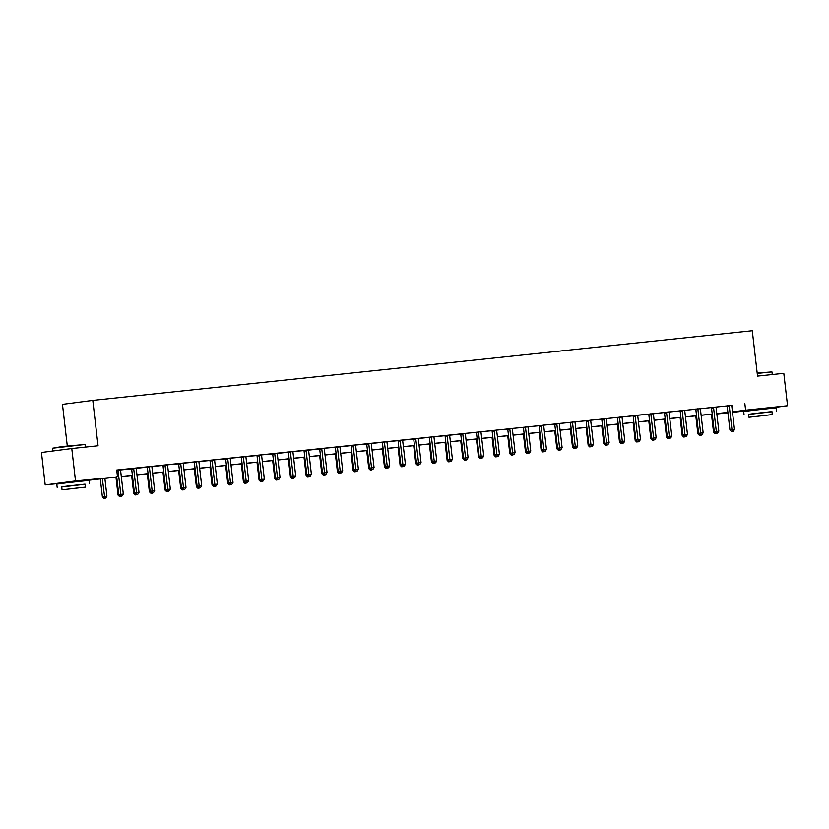 <?xml version="1.0" encoding="UTF-8"?>
<svg xmlns="http://www.w3.org/2000/svg" width="829" height="829" viewBox="0 0 829 829"><rect width="100%" height="100%" fill="white"/><g stroke="black" fill="none" stroke-linecap="round" stroke-linejoin="round"><path stroke-width="1.24" d="M64.113 482.696L81.75 480.654M751.022 410.137L768.649 408.096M67.284 445.94L62.465 404.365L92.796 400.397L752.276 330.73L757.53 376.107L783.799 373.33L787.55 405.744L768.67 408.22M751.043 410.365L732.504 412.324M727.935 412.811L716.836 413.982M116.734 477.038L81.791 481.058L81.729 480.53M64.134 482.924L45.201 484.924L75.532 480.955L116.723 476.934M75.532 480.955L71.781 448.551L41.45 452.51L45.201 484.924M136.319 468.157L131.5 468.686M167.655 464.841L162.836 465.38M199.001 461.535L194.183 462.064M230.338 458.219L225.519 458.758M261.684 454.914L256.866 455.442M293.031 451.598L288.212 452.137M324.367 448.292L319.631 449.007A1.306 1.005 82.5 0 1 319.756 449.484L322.491 473.079L324.543 472.81L321.807 449.214A1.306 1.005 82.5 0 0 321.683 448.738L321.6 448.551M366.615 443.971L350.895 445.515M387.557 467.877L388.563 467.763L387.557 467.877L387.226 466.188L384.49 442.593L382.438 442.862L385.174 466.458L389.734 465.919L387.008 442.323A1.306 1.005 82.5 0 1 387.019 441.836L382.231 442.199M418.179 465.048L419.899 464.458L418.894 464.561L418.562 462.872L415.837 439.277L413.785 439.546L416.51 463.142L421.07 462.613L418.344 439.018A1.306 1.005 82.5 0 1 418.365 438.52L413.578 438.893M449.732 435.049L444.914 435.577M481.079 431.733L476.26 432.272M512.415 428.427L507.68 429.142A1.306 1.005 82.5 0 1 507.814 429.619L510.54 453.214L512.591 452.945L509.856 429.349A1.306 1.005 82.5 0 0 509.731 428.873L509.648 428.686M543.762 425.111L539.026 425.826A1.306 1.005 82.5 0 1 539.151 426.303L541.886 449.898L543.928 449.629L541.202 426.044A1.306 1.005 82.5 0 0 541.068 425.567L540.995 425.381M575.098 421.806L570.279 422.334M617.346 417.495L601.626 419.028M637.781 415.184L633.045 415.899A1.306 1.005 82.5 0 1 633.18 416.376L635.905 439.971L637.957 439.702L635.221 416.106A1.306 1.005 82.5 0 0 635.097 415.63L635.014 415.443M669.127 411.868L664.309 412.407M700.971 434.769L701.976 434.665L700.971 434.769L700.64 433.08L697.914 409.485L695.863 409.754L698.588 433.349L703.147 432.811L700.422 409.215A1.306 1.005 82.5 0 1 700.432 408.728L695.655 409.091M732.318 431.453L733.323 431.349L732.318 431.453L731.986 429.774L729.251 406.179L727.199 406.438L729.934 430.033L734.494 429.505L731.758 405.909A1.306 1.005 82.5 0 1 731.779 405.422L726.992 405.785M120.619 469.96L131.552 468.81M136.288 468.302L147.22 467.152M151.997 466.468L162.888 465.494M167.665 464.81L178.567 463.836M183.333 463.162L194.235 462.188M199.001 461.504L209.903 460.53M214.68 459.846L225.581 458.872M230.348 458.188L241.249 457.214M246.016 456.541L256.917 455.567M261.695 454.883L272.586 453.909M277.332 453.411L288.264 452.251M293.031 451.567L303.932 450.593M305.932 450.209L306.005 450.396A1.306 1.005 82.5 0 1 306.139 450.872L308.865 474.468L306.823 474.737L304.088 451.142A1.306 1.005 82.5 0 0 303.963 450.665L319.6 448.945M324.377 448.261L335.268 447.287M337.268 446.893L337.351 447.08A1.306 1.005 82.5 0 1 337.476 447.556L340.211 471.152L338.159 471.421L335.434 447.826A1.306 1.005 82.5 0 0 335.299 447.349L350.947 445.629M371.351 443.474L382.283 442.323M387.019 441.816L397.961 440.665M402.697 440.168L413.63 439.007M418.365 438.51L429.298 437.349M434.033 436.852L444.966 435.702M449.701 435.194L460.644 434.044M465.411 433.36L476.312 432.386M481.079 431.702L491.98 430.728M496.758 430.054L507.649 429.08M512.426 428.396L523.327 427.422M528.094 426.738L538.995 425.764M543.762 425.09L554.663 424.116M559.44 423.432L570.331 422.458M575.108 421.774L586.01 420.8M590.776 420.116L601.678 419.142M619.346 417.101L619.429 417.288A1.306 1.005 82.5 0 1 619.553 417.764L622.289 441.36L620.237 441.629L617.501 418.034A1.306 1.005 82.5 0 0 617.377 417.557L633.024 415.837M637.791 415.153L648.692 414.179M650.682 413.795L650.765 413.972A1.306 1.005 82.5 0 1 650.9 414.448L653.625 438.044L651.573 438.313L648.848 414.718A1.306 1.005 82.5 0 0 648.724 414.241L664.361 412.521M669.096 412.023L680.029 410.873M684.775 410.365L695.707 409.215M700.443 408.718L711.375 407.557M716.111 407.06L727.043 405.899M731.779 405.402L116.723 470.043L117.469 476.53M715.924 433.598L717.645 433.007L716.639 433.111L716.308 431.422L713.582 407.827L711.531 408.096L714.266 431.691L718.826 431.163L716.09 407.567A1.306 1.005 82.5 0 1 716.111 407.07L711.323 407.433M684.578 436.914L686.308 436.313L685.303 436.427L684.972 434.738L682.236 411.143L680.194 411.412L682.92 435.007L687.479 434.469L684.754 410.873A1.306 1.005 82.5 0 1 684.764 410.386L679.977 410.749M590.776 420.148L586.03 420.863A1.306 1.005 82.5 0 1 586.165 421.339L588.891 444.935L590.942 444.665L588.217 421.07A1.306 1.005 82.5 0 0 588.082 420.593L587.999 420.417M559.43 423.464L554.694 424.179A1.306 1.005 82.5 0 1 554.819 424.655L557.554 448.251L559.606 447.981L556.87 424.386A1.306 1.005 82.5 0 0 556.746 423.909L556.663 423.723M528.094 426.769L523.348 427.484A1.306 1.005 82.5 0 1 523.482 427.961L526.208 451.556L528.26 451.287L525.534 427.691A1.306 1.005 82.5 0 0 525.399 427.215L525.317 427.039M496.747 430.085L491.929 430.614M465.411 433.391L460.582 433.919M434.064 436.707L429.246 437.235M402.5 466.706L404.231 466.116L403.226 466.219L402.894 464.53L400.158 440.935L398.117 441.204L400.842 464.8L405.402 464.271L402.676 440.676A1.306 1.005 82.5 0 1 402.687 440.178L397.899 440.541M371.164 470.022L372.884 469.421L371.889 469.525L371.547 467.846L368.822 444.251L366.77 444.52L369.506 468.116L374.066 467.577L371.33 443.981A1.306 1.005 82.5 0 1 371.351 443.494L366.563 443.857M277.352 453.256L272.617 453.971A1.306 1.005 82.5 0 1 272.751 454.447L275.477 478.043L277.528 477.773L274.793 454.178A1.306 1.005 82.5 0 0 274.668 453.701L274.586 453.515M246.016 456.561L241.28 457.287A1.306 1.005 82.5 0 1 241.405 457.763L244.13 481.348L246.182 481.089L243.457 457.494A1.306 1.005 82.5 0 0 243.322 457.017L243.239 456.831M214.67 459.877L209.934 460.592A1.306 1.005 82.5 0 1 210.058 461.069L212.794 484.664L214.846 484.395L212.11 460.8A1.306 1.005 82.5 0 0 211.986 460.323L211.903 460.136M183.333 463.183L178.515 463.722M151.987 466.499L147.168 467.028M116.692 476.634L118.765 494.592L123.324 494.063L120.599 470.468A1.306 1.005 82.5 0 1 120.619 469.981L116.754 470.188M71.781 448.551L98.05 445.774L92.796 400.397M744.856 403.692L745.613 410.179L787.55 405.744M716.826 413.94L727.903 412.49L716.795 413.661M712.225 414.137L701.127 415.308M696.557 415.795L685.459 416.966M680.889 417.453L669.78 418.624M665.221 419.101L654.112 420.282M649.542 420.759L638.444 421.93M633.874 422.417L622.776 423.588M618.206 424.075L607.097 425.246M602.538 425.723L591.429 426.894M586.859 427.381L575.761 428.552M571.191 429.039L560.083 430.21M555.523 430.697L544.415 431.868M539.855 432.344L528.747 433.515M524.177 434.002L513.078 435.173M508.509 435.66L497.4 436.831M492.84 437.318L481.732 438.489M477.162 438.966L466.064 440.137M461.494 440.624L450.396 441.795M445.826 442.282L434.717 443.453M430.158 443.929L419.049 445.111M414.479 445.587L403.381 446.758M398.811 447.245L387.713 448.416M383.143 448.903L372.034 450.074M367.475 450.551L356.366 451.732M351.797 452.209L340.698 453.38M336.128 453.867L325.02 455.038M320.46 455.525L309.352 456.696M304.782 457.173L293.684 458.354M289.114 458.831L278.016 460.002M273.446 460.489L262.337 461.66M257.778 462.147L246.669 463.318M242.099 463.794L231.001 464.976M226.431 465.452L215.333 466.623M210.763 467.11L199.654 468.281M195.095 468.768L183.986 469.939M179.416 470.416L168.318 471.597M163.748 472.074L152.64 473.245M148.08 473.732L136.972 474.903M132.412 475.39L121.303 476.561M732.453 411.889L745.613 410.179M121.293 476.447L132.391 475.276M136.961 474.799L148.07 473.618M152.629 473.141L163.738 471.97M168.308 471.483L179.406 470.312M183.976 469.825L195.074 468.654M199.644 468.178L210.753 466.996M215.312 466.52L226.421 465.349M230.99 464.862L242.089 463.691M246.659 463.204L257.757 462.033M262.327 461.556L273.435 460.375M277.995 459.898L289.103 458.727M293.673 458.24L304.771 457.069M309.341 456.582L320.45 455.411M325.009 454.934L336.118 453.764M340.688 453.276L351.786 452.106M356.356 451.618L367.454 450.448M372.024 449.96L383.133 448.79M387.692 448.313L398.801 447.142M403.371 446.655L414.469 445.484M419.039 444.997L430.137 443.826M434.707 443.349L445.815 442.168M450.375 441.691L461.484 440.52M466.053 440.033L477.152 438.862M481.722 438.375L492.83 437.204M497.39 436.728L508.498 435.546M513.058 435.07L524.166 433.899M528.736 433.412L539.834 432.241M544.404 431.754L555.513 430.583M560.072 430.106L571.181 428.925M575.751 428.448L586.849 427.277M591.419 426.79L602.517 425.619M607.087 425.132L618.196 423.961M622.755 423.484L633.864 422.303M638.434 421.826L649.532 420.655M654.102 420.168L665.2 418.997M669.77 418.51L680.878 417.339M685.438 416.863L696.547 415.681M701.116 415.205L712.215 414.034M716.784 413.547L727.893 412.376M731.872 405.391L732.618 411.878M729.251 406.179A1.306 1.005 82.5 0 0 729.126 405.702L729.043 405.516M727.199 406.438A1.306 1.005 82.5 0 0 727.074 405.961L726.981 405.754M729.934 430.033L731.499 431.567M733.323 431.349L734.494 429.505M711.458 414.22L713.541 432.178L714.619 432.044M715.106 433.712L713.541 432.178M757.178 373.04L771.954 371.91L757.219 373.423M771.965 411.733L748.628 414.427M776.483 411.07L776.11 407.827L752.939 410.324L743.696 411.578L744.069 414.821M748.96 417.277L748.608 414.293L755.271 413.391L771.944 411.598L772.296 414.573L748.96 417.277L772.296 414.573M765.374 415.308L753.105 416.8L765.374 415.308M52.631 448.22L62.092 446.562L85.045 444.479L52.631 448.22L52.952 451.007M85.055 484.291L61.719 486.996M89.573 483.628L89.2 480.385L66.04 482.892L56.786 484.136L57.16 487.379M62.051 489.835L61.698 486.851L68.361 485.949L85.045 484.157L85.387 487.141L62.051 489.835L85.387 487.141M78.475 487.866L66.196 489.359L78.475 487.866M713.582 407.827A1.306 1.005 82.5 0 0 713.448 407.35L713.375 407.174M711.531 408.096A1.306 1.005 82.5 0 0 711.406 407.619L711.313 407.412M716.639 433.111L714.266 431.691M717.645 433.007L718.826 431.163M697.914 409.485A1.306 1.005 82.5 0 0 697.78 409.008L697.697 408.821M695.863 409.754A1.306 1.005 82.5 0 0 695.728 409.277L695.635 409.07M698.588 433.349L700.153 434.873M701.976 434.665L703.147 432.811M695.79 415.878L697.863 433.836L698.951 433.691M700.246 435.256L701.251 435.152L700.173 434.873M699.427 435.36L697.863 433.836M680.122 417.526L682.194 435.494L683.272 435.349M683.759 437.018L682.194 435.494M682.236 411.143A1.306 1.005 82.5 0 0 682.112 410.666L682.029 410.479M680.194 411.412A1.306 1.005 82.5 0 0 680.06 410.935L679.967 410.718M685.303 436.427L682.92 435.007M686.308 436.313L687.479 434.469M664.443 419.184L666.526 437.152L667.604 437.007M668.91 438.562L669.915 438.458L668.837 438.178M668.091 438.676L666.526 437.152M666.568 412.801L664.516 413.06L667.252 436.655L669.293 436.396L666.568 412.801A1.306 1.005 82.5 0 0 666.443 412.324L666.361 412.137M669.635 438.075L670.64 437.971L669.635 438.075L669.293 436.396L671.811 436.127L669.076 412.531A1.306 1.005 82.5 0 1 669.096 412.044L669.138 411.847M664.516 413.06A1.306 1.005 82.5 0 0 664.392 412.583L664.298 412.376M667.252 436.655L668.816 438.189M670.64 437.971L671.811 436.127M648.775 420.842L650.858 438.8L651.936 438.665M653.242 440.22L654.962 439.629L653.138 439.836L651.573 438.313M652.413 440.334L650.858 438.8M653.957 439.733L653.625 438.044L656.143 437.785L653.407 414.189A1.306 1.005 82.5 0 1 653.428 413.692M654.962 439.629L656.143 437.785M633.107 422.5L635.18 440.458L636.268 440.313M637.563 441.878L638.568 441.774L637.491 441.494M636.745 441.981L635.18 440.458M638.289 441.391L639.294 441.287L638.289 441.391L637.957 439.702L640.465 439.432L637.739 415.837A1.306 1.005 82.5 0 1 637.75 415.35M635.905 439.971L637.47 441.494M639.294 441.287L640.465 439.432M617.439 424.147L619.512 442.116L620.589 441.971M621.895 443.536L623.626 442.935L621.802 443.152L620.237 441.629M621.076 443.639L619.512 442.116M622.62 443.038L622.289 441.36L624.797 441.09L622.071 417.495A1.306 1.005 82.5 0 1 622.082 417.008M623.626 442.935L624.797 441.09M601.761 425.805L603.844 443.774L604.921 443.629M606.227 445.183L607.232 445.08L606.144 444.8M605.408 445.297L603.844 443.774M603.885 419.422L601.833 419.681L604.569 443.277L606.61 443.018L603.885 419.422A1.306 1.005 82.5 0 0 603.761 418.946L603.678 418.759M606.952 444.696L607.958 444.593L606.952 444.696L606.61 443.018L609.128 442.748L606.393 419.153A1.306 1.005 82.5 0 1 606.413 418.655M601.833 419.681A1.306 1.005 82.5 0 0 601.709 419.205L601.616 418.997M604.569 443.277L606.123 444.81M607.958 444.593L609.128 442.748M586.093 427.463L588.175 445.422L589.253 445.287M590.559 446.841L592.279 446.251L590.455 446.458L588.891 444.935M589.73 446.945L588.175 445.422M591.274 446.354L590.942 444.665L593.45 444.406L590.725 420.811A1.306 1.005 82.5 0 1 590.745 420.313M592.279 446.251L593.45 444.406M570.425 429.121L572.497 447.08L573.575 446.935M574.88 448.499L576.611 447.898L574.787 448.116L573.222 446.593L570.497 422.997A1.306 1.005 82.5 0 0 570.362 422.521L570.269 422.313M574.062 448.603L572.497 447.08M573.222 446.593L575.274 446.323L572.538 422.728A1.306 1.005 82.5 0 0 572.414 422.251L572.331 422.065M575.606 448.012L575.274 446.323L577.782 446.054L575.057 422.458A1.306 1.005 82.5 0 1 575.067 421.971M576.611 447.898L577.782 446.054M554.746 430.769L556.829 448.738L557.907 448.593M559.212 450.157L560.217 450.043L559.14 449.774M558.394 450.261L556.829 448.738M559.938 449.66L560.943 449.556L559.938 449.66L559.606 447.981L562.114 447.712L559.378 424.116A1.306 1.005 82.5 0 1 559.399 423.629M557.554 448.251L559.119 449.774M560.943 449.556L562.114 447.712M539.078 432.427L541.161 450.396L542.239 450.251M543.544 451.805L545.264 451.214L543.441 451.432L541.886 449.898M542.726 451.919L541.161 450.396M544.259 451.318L543.928 449.629L546.446 449.37L543.71 425.774A1.306 1.005 82.5 0 1 543.731 425.277M545.264 451.214L546.446 449.37M523.41 434.085L525.482 452.043L526.57 451.909M527.866 453.463L528.871 453.359L527.793 453.08M527.047 453.567L525.482 452.043M528.591 452.976L529.596 452.872L528.591 452.976L528.26 451.287L530.767 451.028L528.042 427.432A1.306 1.005 82.5 0 1 528.063 426.935M526.208 451.556L527.772 453.08M529.596 452.872L530.767 451.028M507.742 435.743L509.814 453.701L510.892 453.556M512.198 455.121L513.928 454.52L512.104 454.738L510.54 453.214M511.379 455.225L509.814 453.701M512.923 454.634L512.591 452.945L515.099 452.675L512.374 429.08A1.306 1.005 82.5 0 1 512.384 428.593M513.928 454.52L515.099 452.675M492.063 437.391L494.146 455.359L495.224 455.214M496.53 456.779L497.535 456.665L496.457 456.396M495.711 456.883L494.146 455.359M494.188 431.007L492.136 431.277L494.872 454.872L496.913 454.603L494.188 431.007A1.306 1.005 82.5 0 0 494.063 430.531L493.98 430.344M497.255 456.282L498.26 456.178L497.255 456.282L496.913 454.603L499.431 454.333L496.695 430.738A1.306 1.005 82.5 0 1 496.716 430.251M492.136 431.277A1.306 1.005 82.5 0 0 492.011 430.8L491.918 430.583M494.872 454.872L496.436 456.396M498.26 456.178L499.431 454.333M476.395 439.049L478.478 457.017L479.556 456.872M480.861 458.427L481.867 458.323L480.779 458.043M480.043 458.541L478.478 457.017M478.52 432.655L476.468 432.925L479.193 456.52L481.245 456.251L478.52 432.655A1.306 1.005 82.5 0 0 478.385 432.189L478.312 432.002M481.576 457.94L482.582 457.836L481.576 457.94L481.245 456.251L483.763 455.991L481.027 432.396A1.306 1.005 82.5 0 1 481.048 431.899M476.468 432.925A1.306 1.005 82.5 0 0 476.343 432.448L476.25 432.241M479.193 456.52L480.758 458.054M482.582 457.836L483.763 455.991M460.727 440.707L462.8 458.665L463.888 458.53M465.183 460.085L466.188 459.981L465.11 459.701M464.364 460.188L462.8 458.665M462.841 434.313L460.8 434.583L463.525 458.178L465.577 457.909L462.841 434.313A1.306 1.005 82.5 0 0 462.717 433.836L462.634 433.66M465.908 459.598L466.914 459.494L465.908 459.598L465.577 457.909L468.084 457.649L465.359 434.054A1.306 1.005 82.5 0 1 465.37 433.557M460.8 434.583A1.306 1.005 82.5 0 0 460.665 434.106L460.572 433.899M463.525 458.178L465.09 459.701M466.914 459.494L468.084 457.649M445.059 442.365L447.132 460.323L448.209 460.178M449.515 461.743L451.245 461.142L449.422 461.359L447.857 459.836L445.121 436.241A1.306 1.005 82.5 0 0 444.997 435.764L444.904 435.557M448.696 461.846L447.132 460.323M447.857 459.836L449.909 459.567L447.173 435.971A1.306 1.005 82.5 0 0 447.049 435.494L446.966 435.308M450.24 461.256L449.909 459.567L452.416 459.297L449.691 435.702A1.306 1.005 82.5 0 1 449.701 435.215L449.743 435.018M451.245 461.142L452.416 459.297M429.381 444.012L431.463 461.981L432.541 461.836M433.847 463.401L435.577 462.8L433.754 463.017L432.189 461.494L429.453 437.899A1.306 1.005 82.5 0 0 429.329 437.422L429.235 437.204M433.028 463.504L431.463 461.981M432.189 461.494L434.23 461.225L431.505 437.629A1.306 1.005 82.5 0 0 431.381 437.152L431.298 436.966M434.572 462.903L434.23 461.225L436.748 460.955L434.013 437.36A1.306 1.005 82.5 0 1 434.033 436.873L434.075 436.676M435.577 462.8L436.748 460.955M413.712 445.67L415.795 463.629L416.873 463.494M417.35 465.162L415.795 463.629M415.837 439.277A1.306 1.005 82.5 0 0 415.702 438.8L415.619 438.624M413.785 439.546A1.306 1.005 82.5 0 0 413.661 439.069L413.567 438.862M418.894 464.561L416.51 463.142M419.899 464.458L421.07 462.613M398.044 447.328L400.117 465.287L401.195 465.152M401.682 466.81L400.117 465.287M400.158 440.935A1.306 1.005 82.5 0 0 400.034 440.458L399.951 440.272M398.117 441.204A1.306 1.005 82.5 0 0 397.982 440.727L397.889 440.52M403.226 466.219L400.842 464.8M404.231 466.116L405.402 464.271M382.376 448.986L384.449 466.945L385.526 466.8M386.832 468.364L387.837 468.261L386.76 467.981M386.013 468.468L384.449 466.945M384.49 442.593A1.306 1.005 82.5 0 0 384.366 442.116L384.283 441.93M382.438 442.862A1.306 1.005 82.5 0 0 382.314 442.385L382.221 442.178M385.174 466.458L386.739 467.981M388.563 467.763L389.734 465.919M366.698 450.634L368.781 468.603L369.858 468.458M370.345 470.126L368.781 468.603M368.822 444.251A1.306 1.005 82.5 0 0 368.687 443.774L368.615 443.588M366.77 444.52A1.306 1.005 82.5 0 0 366.646 444.043L366.553 443.826M371.889 469.525L371.06 469.639L369.506 468.116M372.884 469.421L374.066 467.577M351.03 452.292L353.113 470.25L354.19 470.116M355.486 471.67L356.491 471.566L355.413 471.286M354.667 471.784L353.113 470.25M353.154 445.898L351.102 446.168L353.828 469.763L355.879 469.494L353.154 445.898A1.306 1.005 82.5 0 0 353.019 445.422L352.936 445.246M356.211 471.183L357.216 471.079L356.211 471.183L355.879 469.494L358.387 469.235L355.662 445.639A1.306 1.005 82.5 0 1 355.682 445.142M351.102 446.168A1.306 1.005 82.5 0 0 350.968 445.691L350.874 445.484M353.828 469.763L355.392 471.286M357.216 471.079L358.387 469.235M335.362 453.95L337.434 471.908L338.512 471.774M339.817 473.328L341.548 472.737L339.724 472.944L338.159 471.421M338.999 473.432L337.434 471.908M340.543 472.841L340.211 471.152L342.719 470.893L339.994 447.297A1.306 1.005 82.5 0 1 340.004 446.8M341.548 472.737L342.719 470.893M319.683 455.608L321.766 473.566L322.844 473.421M324.149 474.986L325.155 474.882L324.077 474.602M323.331 475.09L321.766 473.566M324.875 474.499L325.88 474.385L324.875 474.499L324.543 472.81L327.051 472.54L324.315 448.945A1.306 1.005 82.5 0 1 324.336 448.458M322.491 473.079L324.056 474.602M325.88 474.385L327.051 472.54M304.015 457.256L306.098 475.224L307.176 475.079M308.481 476.644L310.201 476.043L308.378 476.26L306.823 474.737M307.663 476.748L306.098 475.224M309.196 476.147L308.865 474.468L311.383 474.198L308.647 450.603A1.306 1.005 82.5 0 1 308.668 450.116M310.201 476.043L311.383 474.198M288.347 458.914L290.419 476.872L291.507 476.737M292.803 478.292L293.808 478.188L292.73 477.908M291.984 478.406L290.419 476.872M290.471 452.52L288.419 452.789L291.145 476.385L293.197 476.115L290.471 452.52A1.306 1.005 82.5 0 0 290.337 452.043L290.254 451.867M293.528 477.805L294.533 477.701L293.528 477.805L293.197 476.115L295.704 475.856L292.979 452.261A1.306 1.005 82.5 0 1 292.989 451.764M288.419 452.789A1.306 1.005 82.5 0 0 288.285 452.313L288.191 452.106M291.145 476.385L292.71 477.908M294.533 477.701L295.704 475.856M272.679 460.572L274.751 478.53L275.829 478.395M277.135 479.95L278.865 479.359L277.041 479.566L275.477 478.043M276.316 480.053L274.751 478.53M277.86 479.463L277.528 477.773L280.036 477.514L277.311 453.919A1.306 1.005 82.5 0 1 277.321 453.422L277.363 453.225M278.865 479.359L280.036 477.514M257 462.23L259.083 480.188L260.161 480.043M261.467 481.608L263.197 481.007L261.373 481.224L259.809 479.701L257.073 456.105A1.306 1.005 82.5 0 0 256.949 455.629L256.855 455.411M260.648 481.711L259.083 480.188M259.809 479.701L261.85 479.431L259.125 455.836A1.306 1.005 82.5 0 0 259 455.359L258.917 455.173M262.192 481.121L261.85 479.431L264.368 479.162L261.632 455.567A1.306 1.005 82.5 0 1 261.653 455.08M263.197 481.007L264.368 479.162M241.332 463.877L243.415 481.846L244.493 481.701M245.798 483.266L247.519 482.665L245.695 482.882L244.13 481.348M244.969 483.369L243.415 481.846M246.514 482.768L246.182 481.089L248.7 480.82L245.964 457.225A1.306 1.005 82.5 0 1 245.985 456.738M247.519 482.665L248.7 480.82M225.664 465.535L227.737 483.494L228.825 483.359M230.12 484.913L231.851 484.323L230.027 484.53L228.462 483.006L225.737 459.411A1.306 1.005 82.5 0 0 225.602 458.934L225.509 458.727M229.301 485.027L227.737 483.494M228.462 483.006L230.514 482.737L227.778 459.142A1.306 1.005 82.5 0 0 227.654 458.665L227.571 458.489M230.845 484.426L230.514 482.737L233.022 482.478L230.296 458.883A1.306 1.005 82.5 0 1 230.307 458.385M231.851 484.323L233.022 482.478M209.996 467.193L212.069 485.152L213.146 485.017M214.452 486.571L215.457 486.468L214.379 486.188M213.633 486.675L212.069 485.152M215.177 486.084L216.182 485.981L215.177 486.084L214.846 484.395L217.353 484.136L214.628 460.541A1.306 1.005 82.5 0 1 214.638 460.043M212.794 484.664L214.359 486.188M216.182 485.981L217.353 484.136M194.318 468.841L196.4 486.81L197.478 486.664M198.784 488.229L200.514 487.628L198.68 487.846L197.126 486.322L194.39 462.727A1.306 1.005 82.5 0 0 194.266 462.25L194.173 462.033M197.965 488.333L196.4 486.81M197.126 486.322L199.167 486.053L196.442 462.458A1.306 1.005 82.5 0 0 196.318 461.981L196.235 461.794M199.509 487.742L199.167 486.053L201.685 485.784L198.95 462.188A1.306 1.005 82.5 0 1 198.97 461.701M200.514 487.628L201.685 485.784M178.649 470.499L180.732 488.468L181.81 488.322M183.116 489.877L184.111 489.773L183.033 489.493M182.287 489.991L180.732 488.468M180.774 464.116L178.722 464.375L181.447 487.97L183.499 487.711L180.774 464.116A1.306 1.005 82.5 0 0 180.639 463.639L180.556 463.452M183.831 489.39L184.836 489.286L183.831 489.39L183.499 487.711L186.007 487.442L183.282 463.846A1.306 1.005 82.5 0 1 183.302 463.359M178.722 464.375A1.306 1.005 82.5 0 0 178.587 463.908L178.494 463.691M181.447 487.97L183.012 489.504M184.836 489.286L186.007 487.442M162.981 472.157L165.054 490.115L166.132 489.98M167.437 491.535L169.168 490.944L167.344 491.151L165.779 489.628L163.054 466.033A1.306 1.005 82.5 0 0 162.919 465.556L162.826 465.349M166.619 491.649L165.054 490.115M165.779 489.628L167.831 489.359L165.095 465.763A1.306 1.005 82.5 0 0 164.971 465.287L164.888 465.11M168.163 491.048L167.831 489.359L170.339 489.1L167.613 465.504A1.306 1.005 82.5 0 1 167.624 465.007M169.168 490.944L170.339 489.1M147.303 473.815L149.386 491.773L150.463 491.638M151.769 493.193L152.774 493.089L151.697 492.809M150.951 493.296L149.386 491.773M149.427 467.421L147.375 467.691L150.111 491.286L152.163 491.017L149.427 467.421A1.306 1.005 82.5 0 0 149.303 466.945L149.22 466.758M152.495 492.706L153.5 492.602L152.495 492.706L152.163 491.017L154.671 490.747L151.935 467.162A1.306 1.005 82.5 0 1 151.956 466.665M147.375 467.691A1.306 1.005 82.5 0 0 147.251 467.214L147.158 467.007M150.111 491.286L151.676 492.809M153.5 492.602L154.671 490.747M131.635 475.463L133.718 493.431L134.795 493.286M136.101 494.851L137.821 494.25L135.997 494.467L134.443 492.944L131.707 469.349A1.306 1.005 82.5 0 0 131.583 468.872L131.49 468.654M135.282 494.954L133.718 493.431M134.443 492.944L136.484 492.675L133.759 469.079A1.306 1.005 82.5 0 0 133.624 468.603L133.552 468.416M136.816 494.364L136.484 492.675L139.003 492.405L136.267 468.81A1.306 1.005 82.5 0 1 136.288 468.323L136.319 468.126M137.821 494.25L139.003 492.405M115.967 477.121L118.039 495.089L119.127 494.944M120.423 496.498L121.428 496.395L120.35 496.115M119.604 496.612L118.039 495.089M121.148 496.011L122.153 495.908L121.148 496.011L120.816 494.333L118.091 470.737A1.306 1.005 82.5 0 0 117.956 470.261L117.873 470.074M118.765 494.592L120.329 496.125M122.153 495.908L123.324 494.063M100.299 478.779L102.371 496.737L106.931 496.208L104.858 478.292M102.35 478.561L104.755 498.156L103.936 498.27L105.76 498.053L104.755 498.156M106.931 496.208L105.76 498.053M103.936 498.27L102.371 496.737M729.126 405.702L727.074 405.961M713.448 407.35L711.406 407.619M697.78 409.008L695.728 409.277M682.112 410.666L680.06 410.935M666.443 412.324L664.392 412.583M650.9 414.448L648.848 414.718M650.765 413.972L648.724 414.241M635.221 416.106L633.18 416.376M635.097 415.63L633.045 415.899M619.553 417.764L617.501 418.034M619.429 417.288L617.377 417.557M603.761 418.946L601.709 419.205M588.217 421.07L586.165 421.339M588.082 420.593L586.03 420.863M572.538 422.728L570.497 422.997M572.414 422.251L570.362 422.521M556.87 424.386L554.819 424.655M556.746 423.909L554.694 424.179M541.202 426.044L539.151 426.303M541.068 425.567L539.026 425.826M525.534 427.691L523.482 427.961M525.399 427.215L523.348 427.484M509.856 429.349L507.814 429.619M509.731 428.873L507.68 429.142M494.063 430.531L492.011 430.8M478.385 432.189L476.343 432.448M462.717 433.836L460.665 434.106M447.173 435.971L445.121 436.241M447.049 435.494L444.997 435.764M431.505 437.629L429.453 437.899M431.381 437.152L429.329 437.422M415.702 438.8L413.661 439.069M400.034 440.458L397.982 440.727M384.366 442.116L382.314 442.385M368.687 443.774L366.646 444.043M353.019 445.422L350.968 445.691M337.476 447.556L335.434 447.826M337.351 447.08L335.299 447.349M321.807 449.214L319.756 449.484M321.683 448.738L319.631 449.007M306.139 450.872L304.088 451.142M306.005 450.396L303.963 450.665M290.337 452.043L288.285 452.313M274.793 454.178L272.751 454.447M274.668 453.701L272.617 453.971M259.125 455.836L257.073 456.105M259 455.359L256.949 455.629M243.457 457.494L241.405 457.763M243.322 457.017L241.28 457.287M227.778 459.142L225.737 459.411M227.654 458.665L225.602 458.934M212.11 460.8L210.058 461.069M211.986 460.323L209.934 460.592M196.442 462.458L194.39 462.727M196.318 461.981L194.266 462.25M180.639 463.639L178.587 463.908M165.095 465.763L163.054 466.033M164.971 465.287L162.919 465.556M149.303 466.945L147.251 467.214M133.759 469.079L131.707 469.349M133.624 468.603L131.583 468.872M118.091 470.737L116.816 470.903M117.956 470.261L116.765 470.416M772.265 374.553L771.954 371.92M768.701 408.521L768.638 407.972M751.064 410.562L751.001 410.013M85.356 447.111L85.045 444.479M64.165 483.12L64.102 482.571"/></g></svg>
